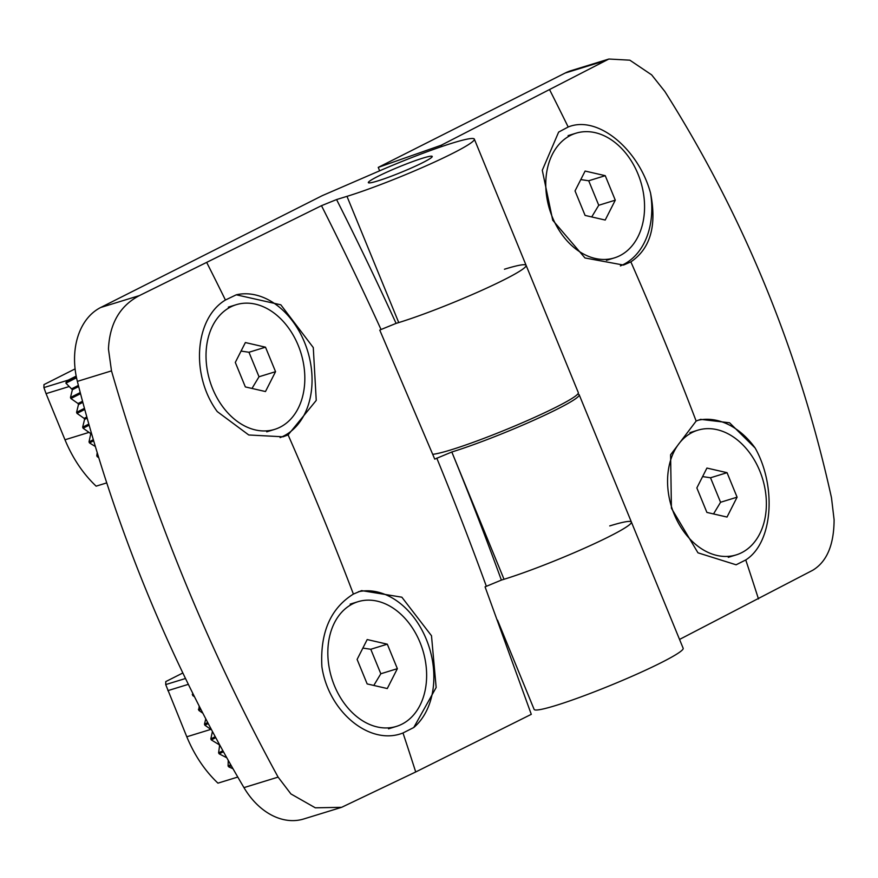 <?xml version="1.0" encoding="UTF-8"?>
<svg xmlns="http://www.w3.org/2000/svg" width="878" height="878" viewBox="0 0 878 878"><rect width="100%" height="100%" fill="white"/><g stroke="black" fill="none" stroke-linecap="round" stroke-linejoin="round"><path stroke-width="1.32" d="M580.786 179.584L588.71 180.769L605.238 175.677L585.11 171.056L575.035 190.921L585.088 215.417L605.205 220.049L615.28 200.173L605.238 175.677M591.717 216.943L598.752 205.265L588.71 180.769M619.824 255.696A65.235 47.631 -107.1 0 1 614.348 257.902A65.235 47.631 -107.1 0 1 549.639 209.557A65.235 47.631 -107.1 0 1 575.979 133.204A65.235 47.631 -107.1 0 1 639.414 177.707A65.235 47.631 -107.1 0 1 619.824 255.696M598.752 205.265L615.28 200.173M702.598 476.589L710.521 477.775L727.05 472.682L706.922 468.062L696.847 487.927L706.9 512.423L727.017 517.054L737.092 497.178L727.05 472.682M713.529 513.948L720.564 502.271L710.521 477.775M741.636 552.701A65.235 47.631 -107.1 0 1 736.159 554.907A65.235 47.631 -107.1 0 1 671.44 506.562A65.235 47.631 -107.1 0 1 697.79 430.198A65.235 47.631 -107.1 0 1 761.226 474.713A65.235 47.631 -107.1 0 1 741.636 552.701M720.564 502.271L737.092 497.178M362.866 648.085L370.779 649.27L380.822 673.766L373.787 685.444M367.158 683.918L387.275 688.55L397.361 668.674L387.308 644.178L367.191 639.557L357.116 659.422L367.158 683.918M352.572 603.91A65.235 47.631 -107.1 0 1 358.048 601.693A65.235 47.631 -107.1 0 1 422.757 650.038A65.235 47.631 -107.1 0 1 396.417 726.402A65.235 47.631 -107.1 0 1 332.981 681.899A65.235 47.631 -107.1 0 1 352.572 603.91M380.822 673.766L397.361 668.674M370.779 649.27L387.308 644.178M237.784 777.052L217.942 783.154C204.837 770.708 194.455 755.245 186.794 736.785L165.712 684.588L165.777 681.591L182.854 672.976M205.781 718.83L204.464 724.185L204.903 725.239L211.631 729.936M199.185 706.033L198.812 710.39L202.873 713.232M192.644 693.027L192.721 695.541L194.521 696.803M228.247 760.326L228.093 766.033A109.3 79.81 72.9 0 0 228.84 766.933L233.01 768.744M212.432 731.451L210.819 738.903A109.3 79.81 72.9 0 0 211.313 739.924L219.017 744.61A109.3 79.81 72.9 0 0 219.577 745.609L218.6 752.896A109.3 79.81 72.9 0 0 219.215 753.862L226.82 757.791M204.903 725.239L208.251 723.549M204.464 724.185L207.713 722.539M210.819 738.903L215.231 736.675M211.313 739.924L215.768 737.674M198.812 710.39L200.875 709.347M198.373 709.325L200.36 708.326M218.6 752.896L222.891 750.723M219.215 753.862L223.451 751.733M192.721 695.541L193.654 695.069M192.282 694.476L193.149 694.048M228.093 766.033L230.716 764.705M228.84 766.933L231.276 765.704M241.055 351.079L248.968 352.265L259.021 376.761L251.986 388.449M245.346 386.924L265.474 391.544L275.549 371.679L265.496 347.183L245.379 342.552L235.304 362.427L245.346 386.924M230.76 306.905A65.235 47.631 -107.1 0 1 236.237 304.699A65.235 47.631 -107.1 0 1 300.956 353.044A65.235 47.631 -107.1 0 1 274.605 429.397A65.235 47.631 -107.1 0 1 211.17 384.893A65.235 47.631 -107.1 0 1 230.76 306.905M259.021 376.761L275.549 371.679M248.968 352.265L265.496 347.183M106.754 482.889L96.13 486.16C83.026 473.703 72.644 458.25 64.983 439.779L46.062 393.64L43.9 387.593L43.977 384.597L75.08 368.892M43.9 387.593L68.319 380.075L76.177 376.102M68.319 380.075L66.519 381.557A5.751 4.203 72.9 0 0 65.905 383.148L72.38 389.722L70.481 397.482L70.909 398.535L78.032 403.518L78.471 404.571L76.573 412.331L77.001 413.384L84.123 418.367L84.551 419.421L82.664 427.18L83.092 428.234L90.215 433.216A109.3 79.81 72.9 0 0 90.664 434.27L89.007 441.897A109.3 79.81 72.9 0 0 89.512 442.929L95.373 446.529M97.195 452.576L96.789 455.891A109.3 79.81 72.9 0 0 97.403 456.856L98.72 457.559M90.215 433.216L91.29 432.678M83.092 428.234L89.139 425.182M90.664 434.27L91.608 433.787M82.664 427.18L88.821 424.063M89.007 441.897L93.342 439.713M84.551 419.421L87.141 418.115M89.512 442.929L93.672 440.822M84.123 418.367L86.834 416.995M77.001 413.384L84.76 409.477M76.573 412.331L84.453 408.347M96.789 455.891L98.018 455.276M78.471 404.571L82.828 402.376M97.403 456.856L98.358 456.384M78.032 403.518L82.532 401.246M70.909 398.535L80.535 393.684M70.481 397.482L80.238 392.554M72.38 389.722L78.68 386.55M71.941 388.669L78.383 385.409M65.905 383.148L76.518 377.781M66.519 381.557L76.287 376.618M650.51 192.919C638.558 149.26 597.775 114.831 568.187 127.003L558.638 132.084L542.286 170.266L552.723 220.224L584.978 257.967L623.523 265.068L630.865 261.874C650.466 248.584 657.007 225.602 650.51 192.919A74.784 54.612 72.9 0 1 620.384 265.891M755.124 447.989L729.585 422.79L700.6 419.344L696.155 421.056L670.594 454.76L671.418 508.252L697.966 552.822L736.115 564.795L745.751 559.955C773.266 542.527 776.58 485.929 755.124 447.989A74.784 54.612 72.9 0 0 697.911 420.288M379.647 170.815L378.242 167.391L441.25 145.221L608.871 59.024L629.844 60.176L651.641 74.86L664.887 91.531C743.677 216.12 799.21 351.529 831.488 497.771L834.1 519.732C833.979 544.887 826.856 561.733 812.743 570.25L679.539 639.436M609.716 525.922A80.546 6.804 157.7 0 1 631.392 522.037A80.546 6.804 157.7 0 1 584.737 548.081A80.546 6.804 157.7 0 1 501.371 580.084L504.027 579.282A80.546 6.804 -22.3 0 0 586.515 547.29A80.546 6.804 -22.3 0 0 631.392 522.037L683.161 648.26A80.546 6.804 -22.3 0 1 611.22 685.114A80.546 6.804 -22.3 0 1 534.12 709.391L497.53 620.153M504.444 269.228A80.546 6.804 157.7 0 1 526.109 265.343L578.317 392.631A80.546 6.804 157.7 0 1 516.549 425.248A80.546 6.804 157.7 0 1 432.766 454.31M526.109 265.343A80.546 6.804 157.7 0 1 479.454 291.386A80.546 6.804 157.7 0 1 396.099 323.378L381.041 329.513A2392.045 1621.885 -116.8 0 0 321.48 205.682L336.57 199.558L346.975 196.354L398.744 322.577A80.546 6.804 -22.3 0 0 481.232 290.596A80.546 6.804 -22.3 0 0 526.109 265.343L474.339 139.119A80.546 6.804 157.7 0 1 429.463 164.362A80.546 6.804 157.7 0 1 346.975 196.354M441.25 145.221L441.93 146.494M603.921 61.109L565.18 73.028L378.242 167.391M565.18 73.028A69.033 50.408 -107.1 0 1 570.985 70.69L608.52 59.144M385.233 178.432A34.516 2.919 157.7 0 1 368.343 182.635A34.516 2.919 157.7 0 1 399.172 166.842A34.516 2.919 157.7 0 1 432.217 156.438A34.516 2.919 157.7 0 1 417.193 165.327A34.516 2.919 157.7 0 1 385.233 178.432M321.886 666.687C328.493 711.992 370.066 746.179 402.991 732.976L413.757 727.522L436.157 687.485L431.493 635.738L401.85 597.194L361.604 590.609L353.395 594.077C330.545 608.366 320.042 632.566 321.886 666.687M217.272 411.606L248.759 434.983L283.045 436.794L288.105 434.895L316.245 400.401L313.281 347.567L280.839 304.82L236.281 294.799L225.426 300.024C194.576 318.484 190.46 375.323 217.272 411.606M381.041 329.513L379.779 330.15L434.742 459.128L451.808 451.994A2403.547 1629.689 63.2 0 1 501.382 580.095L485.062 586.844L531.289 714.33L415.711 771.971L341.619 807.321L315.323 807.815L290.914 793.931L278.106 777.118C208.514 649.709 152.981 514.288 111.495 370.878L108.455 349.049C109.629 323.576 119.968 305.742 139.459 295.568L321.48 205.682M280.104 437.595A74.784 54.612 72.9 0 0 307.64 351.057A74.784 54.612 72.9 0 0 236.281 294.799M336.57 199.558A2403.547 1629.689 63.2 0 1 354.668 235.919A2403.547 1629.689 63.2 0 1 396.099 323.4L398.744 322.577M451.808 451.994L451.819 451.994A80.546 6.804 -22.3 0 0 534.307 420.002A80.546 6.804 -22.3 0 0 579.184 394.749A80.546 6.804 -22.3 0 0 577.68 394.123M341.147 807.464L303.733 818.976A69.033 50.408 -107.1 0 1 243.963 787.621A1150.575 840.114 -107.1 0 1 77.363 381.381A69.033 50.408 -107.1 0 1 100.718 307.487L322.259 195.651L380.701 170.354A80.546 6.804 157.7 0 1 474.339 139.119M377.738 176.478A34.516 2.919 -22.3 0 0 368.343 182.635A34.516 2.919 -22.3 0 0 401.389 172.242A34.516 2.919 -22.3 0 0 432.217 156.438A34.516 2.919 -22.3 0 0 412.023 161.826A34.516 2.919 -22.3 0 0 377.738 176.478M413.757 727.522A74.784 54.612 72.9 0 0 426.379 639.469A74.784 54.612 72.9 0 0 358.378 591.739M165.712 684.588L185.51 678.496M167.863 690.646L188.353 684.346M186.794 736.785L210.841 729.388M46.062 393.64L68.978 386.594M64.983 439.779L89.029 432.382M630.865 261.874A2386.591 1618.187 63.2 0 1 696.155 421.056M745.751 559.955A2386.591 1618.187 63.2 0 1 758.471 598.95M549.65 89.797A2386.591 1618.187 63.2 0 1 568.187 127.003M353.395 594.077A2386.591 1618.187 -116.8 0 0 288.105 434.895M225.426 300.024A2386.591 1618.187 -116.8 0 0 206.89 262.818M415.711 771.971A2386.591 1618.187 -116.8 0 0 402.991 732.976M451.819 451.994L504.027 579.282M486.324 586.208A2392.045 1621.885 -116.8 0 0 436.772 458.107M100.718 307.487L139.459 295.568M111.495 370.878L77.363 381.381M278.106 777.118L243.963 787.621M575.979 133.204L568.088 135.629M614.348 257.902L606.457 260.338M697.79 430.198L689.899 432.634M736.159 554.907L728.268 557.332M358.048 601.693L350.157 604.13M396.417 726.402L388.526 728.828M236.237 304.699L228.346 307.124M274.605 429.397L266.725 431.833M579.184 394.749L631.392 522.037"/></g></svg>
